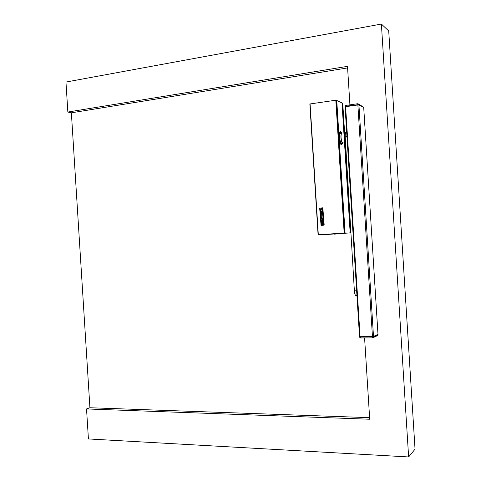 <?xml version="1.0" encoding="UTF-8"?>
<svg xmlns="http://www.w3.org/2000/svg" width="481" height="481" viewBox="0 0 481 481"><rect width="100%" height="100%" fill="white"/><g stroke="black" fill="none" stroke-linecap="round" stroke-linejoin="round"><path stroke-width="0.72" d="M350.3 232.732L350.896 232.72L345.124 140.963M344.655 133.502L342.767 103.487L342.147 103.138L342.628 103.373M350.15 232.876L343.067 233.393M322.757 207.81L319.955 208.063L319.709 208.592L321.049 225.403L323.905 225.18L324.158 224.657L322.829 207.822M309.944 103.968L336.339 100.132L344.697 232.978L318.085 234.806L344.697 232.978M322.829 207.846L324.146 224.729M321.182 224.609L323.743 224.308L322.751 208.676L320.081 208.958L321.176 224.597M320.178 208.826L321.061 224.495M320.19 208.826L322.619 208.604M321.049 225.403L323.905 225.18M324.098 224.801L323.875 225.186M321.326 221.254L322.114 221.194L321.326 221.254L321.488 223.815L321.356 221.254M322.276 223.755L322.114 221.194M321.488 223.815L321.164 220.725L323.124 220.569L323.19 223.683L323.034 221.116L322.24 221.182L323.034 221.122M322.402 223.743L322.24 221.182M323.124 220.569L323.322 223.671M322.432 223.743L322.27 221.182M323.094 220.021L322.895 216.919L323.124 220.021M322.901 220.039L321.08 217.376L321.128 220.178L320.935 217.081L322.943 219.721L322.895 216.919M321.254 220.172L321.116 217.43M321.128 217.063L322.937 219.673M320.623 210.101L320.749 212.121L321.536 212.049L321.609 211.177L321.699 212.578L320.965 212.644L320.629 209.734L322.36 209.71L322.577 211.88L322.246 212.53L322.33 209.95L320.623 210.101L322.33 209.95M320.779 212.115L320.653 210.101M321.055 216.528L320.899 213.967L321.657 213.901M320.899 216.534L320.707 213.438L322.667 213.269L322.889 216.372L322.667 213.269M321.025 216.528L320.869 213.967L321.651 213.901L321.813 216.462L321.783 213.889L322.571 213.823L321.783 213.889M321.939 216.45L321.813 213.889M322.859 216.372L322.571 213.823M321.699 212.578L321.609 211.177M320.965 212.644L321.729 212.578M322.108 209.421L322.468 210.089M322.577 211.808L322.498 210.089M343.175 233.267L324.056 234.53M324.332 234.518L342.971 233.501M330.176 234.253L332.816 234.067L330.176 234.253M339.309 134.578L339.49 135.179M339.857 131.89L340.993 133.375M341.047 133.508L341.209 133.916M344.366 140.572L350.174 232.864L324.182 234.656M344.168 135.335L342.141 103L336.345 100.276M345.075 232.972L336.736 100.343M339.935 131.788L341.276 133.754M342.171 142.46L341.233 144.733M341.348 144.805L342.159 142.863M341.173 133.351L340.019 131.692M341.787 133.039L340.602 131.566C338.42 130.237 339.225 143.897 341.342 144.805L342.875 143.007M334.085 234.157L336.688 233.976L334.085 234.157M344.035 135.263L341.997 102.916M342.075 142.316L341.131 144.655M340.121 141.859L340.067 142.358M373.496 336.466L377.982 334.289L363.708 107.443L358.928 104.984L357.876 104.96L372.45 336.592L373.496 336.466L358.928 104.984M363.474 107.323L358.688 104.78L345.316 106.752M357.876 104.96L345.611 106.686L360.083 336.712L372.45 336.592M360.083 336.712L359.529 336.658L345.075 106.854L359.529 336.658M358.916 104.75L357.852 104.491L357.924 103.704L363.696 107.209L358.916 104.75L345.244 106.77M359.547 336.892L373.509 336.7L377.765 334.517L373.268 336.52M359.782 336.7L373.28 336.7M345.611 106.686L345.075 106.854M377.441 335.63L377.994 334.517M356.361 286.279L356.625 290.758L354.371 290.837L345.214 136.899C345.124 133.814 345.526 132.335 346.422 132.461L346.681 132.431M356.692 291.552L356.625 290.758M356.265 295.52L355.772 295.538C355.044 294.955 354.575 293.392 354.371 290.837M345.508 141.871C343.981 139.268 344.071 131.566 345.617 132.564M342.274 132.984L341.528 133.351C340.74 135.744 340.891 138.588 341.967 141.889L342.791 143.013L343.302 142.953M341.829 142.917L341.366 142.959C339.538 142.31 339.015 132.287 340.873 133.387M342.496 142.779L341.775 141.739C340.74 138.594 340.602 135.876 341.354 133.592L341.354 133.592M381.391 24.05L65.963 82.047L67.851 112.043L71.368 112.813L89.923 407.744L86.532 408.946L88.42 438.943L408.628 456.95L381.391 24.05L388.72 30.964L415.037 449.176L408.628 456.95M364.592 337.999L369.703 419.234L86.532 408.946M67.851 112.043L347.498 66.348L349.915 104.768M347.601 67.923L71.368 112.813M369.6 417.658L89.923 407.744M342.153 103.193L342.767 103.487M344.168 233.002L335.804 100.096M318.32 234.788L310.077 103.83M339.309 134.632L339.436 135.101M344.504 140.56L350.306 232.864L344.498 140.56M344.955 232.972L336.61 100.282M344.745 232.984L336.393 100.27M339.7 135.714L339.291 134.993M339.983 141.775L340.241 140.951M339.706 135.594L339.297 134.933M340.049 141.745L340.277 141.059M339.676 137.313L339.905 139.478M340.091 141.871L340.061 142.322M377.621 335.546L372.661 337.884L360.425 337.987L360.095 336.947M359.584 337.133L360.431 337.987L359.56 337.127L372.468 336.826M360.425 337.987L372.625 337.878L372.48 337.061L373.509 336.7M378.012 334.746L373.527 336.934L372.625 337.878M357.882 103.704L345.911 105.399L345.58 106.223L357.864 104.726M345.785 105.417L345.045 106.385L345.592 106.451M346.951 136.688L345.214 136.899M350.276 232.864L350.811 232.858M318.085 234.806L309.848 103.908M344.174 135.341L342.141 103M340.037 131.674L340.662 131.596M339.297 134.939L339.772 135.065M339.586 139.875L339.971 139.827M340.488 141.667L339.965 141.937M339.315 136.935L339.664 136.887M356.944 295.502L355.772 295.538M342.791 143.013L345.556 142.683M342.532 142.815L341.366 142.959"/></g></svg>
